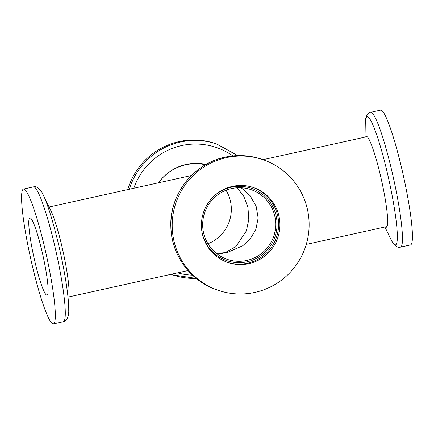 <?xml version="1.0" encoding="UTF-8"?>
<svg xmlns="http://www.w3.org/2000/svg" width="434" height="434" viewBox="0 0 434 434"><rect width="100%" height="100%" fill="white"/><g stroke="black" fill="none" stroke-linecap="round" stroke-linejoin="round"><path stroke-width="0.65" d="M365.634 136.992A46.492 5.409 77.5 0 1 366.274 136.379A46.492 5.409 77.5 0 1 382.289 183.794A46.541 5.414 77.5 0 1 385.473 226.884M404.428 180.517A69.044 8.034 77.5 0 1 410.461 244.933L400.495 247.136A69.044 8.034 77.5 0 0 394.463 182.725A69.044 8.034 77.5 0 0 370.679 112.303L380.645 110.1A69.044 8.034 77.5 0 1 404.428 180.517M43.243 194.974A65.632 7.638 -102.5 0 1 61.161 256.185A65.632 7.638 -102.5 0 1 68.729 310.239L69.033 292.587A46.541 5.414 -102.5 0 0 63.668 254.253A46.541 5.414 -102.5 0 0 50.962 210.853L43.243 194.974C41.214 189.707 36.206 185.367 33.505 186.864L23.539 189.067A69.044 8.034 -102.5 0 0 29.572 253.483A69.044 8.034 -102.5 0 0 53.355 323.9A69.044 8.034 -102.5 0 0 47.322 259.489A69.044 8.034 -102.5 0 0 23.539 189.067M33.358 254.763A39.586 4.606 -102.5 0 0 46.991 295.136A39.586 4.606 -102.5 0 0 43.536 258.208A39.586 4.606 -102.5 0 0 29.897 217.835A39.586 4.606 -102.5 0 0 33.358 254.763M226.342 157.64A69.044 68.404 108.7 0 0 172.314 221.313A69.044 68.404 108.7 0 0 218.524 290.411A69.044 68.404 108.7 0 0 254.986 292.38A69.044 68.404 108.7 0 0 309.013 228.707A69.044 68.404 108.7 0 0 262.803 159.614A69.044 68.404 108.7 0 0 226.342 157.64M248.872 263.639A39.586 39.217 108.7 0 0 279.854 227.128A39.586 39.217 108.7 0 0 253.358 187.515A39.586 39.217 108.7 0 0 232.456 186.387A39.586 39.217 108.7 0 0 201.474 222.892A39.586 39.217 108.7 0 0 227.969 262.505A39.586 39.217 108.7 0 0 248.872 263.639M246.821 260.443A36.825 36.483 108.7 0 0 275.639 226.483A36.825 36.483 108.7 0 0 250.993 189.631A36.825 36.483 108.7 0 0 231.55 188.578A36.825 36.483 108.7 0 0 202.732 222.539A36.825 36.483 108.7 0 0 227.378 259.391A36.825 36.483 108.7 0 0 246.821 260.443M241.179 187.765L249.995 195.582L256.114 206.112L258.154 218.036L255.859 229.477L250.217 238.922L242.785 245.731L227.459 252.398L216.495 253.467M158.502 182.795A46.541 46.112 -71.3 0 1 186.235 164.437A46.541 46.112 -71.3 0 1 206.063 164.443M171.023 274.31A69.044 68.404 -71.3 0 0 172.52 274.836L196.217 278.395A69.044 68.404 -71.3 0 1 172.52 274.836L171.197 274.386A69.044 68.404 -71.3 0 1 170.985 274.315M127.737 189.598A69.044 68.404 -71.3 0 1 179.014 141.62A69.044 68.404 -71.3 0 1 215.476 143.589L216.794 144.039A69.044 68.404 -71.3 0 0 180.338 142.064A69.044 68.404 -71.3 0 0 129.294 189.251M158.578 182.779A46.492 46.058 -71.3 0 1 186.246 164.491A46.492 46.058 -71.3 0 1 205.998 164.481M237.143 187.792L243.789 196.298L247.966 207.436L248.785 219.615L246.376 230.921L235.977 246.507L224.638 252.93L217.385 254.15M226.054 190.255A36.825 36.483 -71.3 0 1 207.946 243.745M162.934 177.555A46.031 45.603 -71.3 0 1 185.861 164.774A46.031 45.603 -71.3 0 1 205.472 164.779M365.596 136.998A46.541 5.414 77.5 0 1 382.294 183.794A46.492 5.409 77.5 0 1 386.352 227.161A46.492 5.409 77.5 0 1 385.511 226.879M365.037 137.122L365.271 123.761A65.632 7.638 77.5 0 1 389.71 183.528A65.632 7.638 77.5 0 1 390.757 239.025C392.786 244.293 397.794 248.633 400.495 247.136M68.729 310.239C69.115 315.871 66.402 321.914 63.321 321.697A69.044 8.034 -102.5 0 0 57.288 257.286A69.044 8.034 -102.5 0 0 33.505 186.864M225.024 157.195A69.044 68.404 108.7 0 0 170.991 220.868A69.044 68.404 108.7 0 0 217.206 289.961C190.732 281.4 171.381 255.143 170.866 227.128C169.222 194.768 193.369 163.547 224.986 157.189C237.344 154.52 249.512 155.177 261.48 159.164A69.044 68.404 108.7 0 0 225.024 157.195M227.324 262.282A39.586 39.217 108.7 0 0 247.575 263.194A39.586 39.217 108.7 0 0 278.53 227.036A39.586 39.217 108.7 0 0 252.702 187.304M201.935 231.685A38.203 37.85 108.7 0 0 247.109 261.789A38.203 37.85 108.7 0 0 276.236 216.316A38.203 37.85 108.7 0 0 231.262 187.233A38.203 37.85 108.7 0 0 213.951 196.179M192.506 275.156A65.632 65.024 -71.3 0 1 177.609 272.85M133.818 188.253A65.632 65.024 -71.3 0 1 181.618 145.585A65.632 65.024 -71.3 0 1 232.874 155.925M384.915 227.009L390.757 239.025M217.206 289.961L218.524 290.411M68.963 296.878L188.036 270.545M367.115 136.661L263.015 159.685M237.783 155.605L216.794 144.039M386.992 226.548L306.263 244.402M49.085 206.991L191.427 175.515M261.48 159.164L262.803 159.614M63.321 321.697L53.355 323.9M365.271 123.761C364.885 118.129 367.598 112.086 370.679 112.303"/></g></svg>
